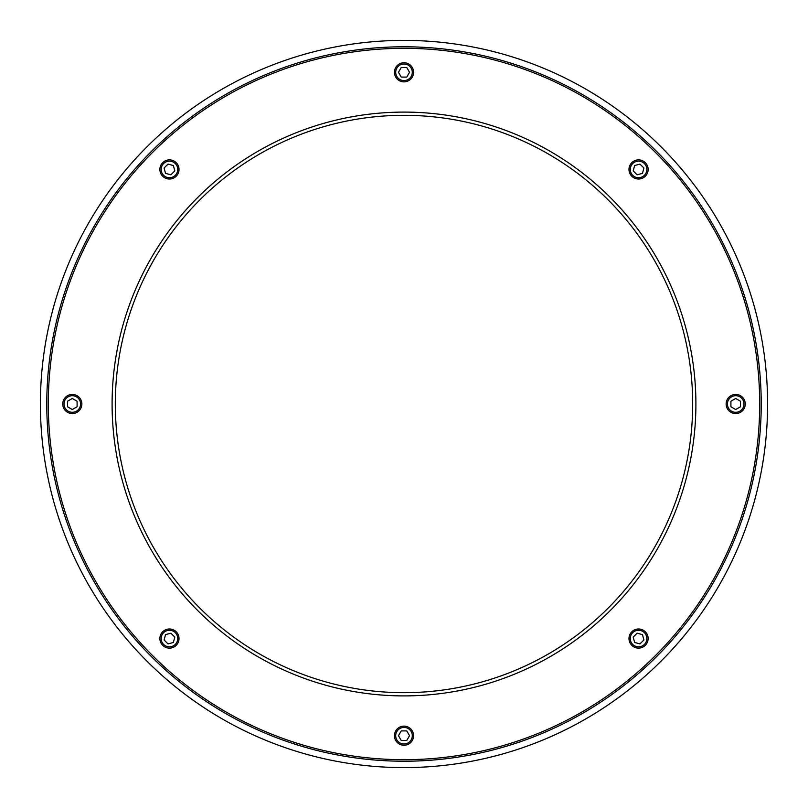 <?xml version="1.0" encoding="UTF-8"?>
<svg xmlns="http://www.w3.org/2000/svg" width="808" height="808" viewBox="0 0 808 808"><rect width="100%" height="100%" fill="white"/><g stroke="black" fill="none" stroke-linecap="round" stroke-linejoin="round"><path stroke-width="1.21" d="M692.537 394.88A288.688 288.688 0 0 0 251.833 158.671A288.688 288.688 0 0 0 267.62 658.439A288.688 288.688 0 0 0 692.537 394.88M162.681 162.681A9.565 9.565 0 0 0 166.973 178.689A9.565 9.565 0 0 0 178.689 166.973A9.565 9.565 0 0 0 162.681 162.681M164.095 168.013L168.013 164.095L173.367 165.529L174.801 170.882L170.882 174.801L165.529 173.367L164.095 168.013M62.731 404A9.565 9.565 0 0 0 77.083 412.282A9.565 9.565 0 0 0 77.083 395.718A9.565 9.565 0 0 0 62.731 404M67.498 406.767L67.498 401.233L72.296 398.465L77.093 401.233L77.093 406.767L72.296 409.535L67.498 406.767M162.681 645.319A9.565 9.565 0 0 0 178.689 641.027A9.565 9.565 0 0 0 166.973 629.311A9.565 9.565 0 0 0 162.681 645.319M168.013 643.905L164.095 639.986L165.529 634.634L170.882 633.199L174.801 637.118L173.367 642.471L168.013 643.905M404 745.269A9.565 9.565 0 0 0 412.282 730.917A9.565 9.565 0 0 0 395.718 730.917A9.565 9.565 0 0 0 404 745.269M406.767 740.502L401.233 740.502L398.465 735.704L401.233 730.907L406.767 730.907L409.535 735.704L406.767 740.502M645.319 645.319A9.565 9.565 0 0 0 641.027 629.311A9.565 9.565 0 0 0 629.311 641.027A9.565 9.565 0 0 0 645.319 645.319M643.905 639.986L639.986 643.905L634.634 642.471L633.199 637.118L637.118 633.199L642.471 634.634L643.905 639.986M745.269 404A9.565 9.565 0 0 0 730.917 395.718A9.565 9.565 0 0 0 730.917 412.282A9.565 9.565 0 0 0 745.269 404M740.502 401.233L740.502 406.767L735.704 409.535L730.907 406.767L730.907 401.233L735.704 398.465L740.502 401.233M645.319 162.681A9.565 9.565 0 0 0 629.311 166.973A9.565 9.565 0 0 0 641.027 178.689A9.565 9.565 0 0 0 645.319 162.681M639.986 164.095L643.905 168.013L642.471 173.367L637.118 174.801L633.199 170.882L634.634 165.529L639.986 164.095M404 62.731A9.565 9.565 0 0 0 395.718 77.083A9.565 9.565 0 0 0 412.282 77.083A9.565 9.565 0 0 0 404 62.731M401.233 67.498L406.767 67.498L409.535 72.296L406.767 77.093L401.233 77.093L398.465 72.296L401.233 67.498M695.9 404A291.9 291.9 0 0 1 258.045 656.793A291.9 291.9 0 0 1 258.045 151.207A291.9 291.9 0 0 1 695.9 404M761.217 404A357.217 357.217 0 0 1 225.392 713.363A357.217 357.217 0 0 1 225.392 94.637A357.217 357.217 0 0 1 761.217 404M767.6 404A363.6 363.6 0 0 1 222.2 718.888A363.6 363.6 0 0 1 222.2 89.112A363.6 363.6 0 0 1 767.6 404M163.59 163.59A8.292 8.292 0 0 1 177.457 167.306A8.292 8.292 0 0 1 167.306 177.457A8.292 8.292 0 0 1 163.59 163.59M64.004 404A8.292 8.292 0 0 1 76.437 396.819A8.292 8.292 0 0 1 76.437 411.181A8.292 8.292 0 0 1 64.004 404M163.59 644.41A8.292 8.292 0 0 1 167.306 630.543A8.292 8.292 0 0 1 177.457 640.693A8.292 8.292 0 0 1 163.59 644.41M404 743.996A8.292 8.292 0 0 1 396.819 731.563A8.292 8.292 0 0 1 411.181 731.563A8.292 8.292 0 0 1 404 743.996M644.41 644.41A8.292 8.292 0 0 1 630.543 640.693A8.292 8.292 0 0 1 640.693 630.543A8.292 8.292 0 0 1 644.41 644.41M743.996 404A8.292 8.292 0 0 1 731.563 411.181A8.292 8.292 0 0 1 731.563 396.819A8.292 8.292 0 0 1 743.996 404M644.41 163.59A8.292 8.292 0 0 1 640.693 177.457A8.292 8.292 0 0 1 630.543 167.306A8.292 8.292 0 0 1 644.41 163.59M404 64.004A8.292 8.292 0 0 1 411.181 76.437A8.292 8.292 0 0 1 396.819 76.437A8.292 8.292 0 0 1 404 64.004M759.692 404A355.692 355.692 0 0 1 226.159 712.04A355.692 355.692 0 0 1 226.159 95.96A355.692 355.692 0 0 1 759.692 404"/></g></svg>
